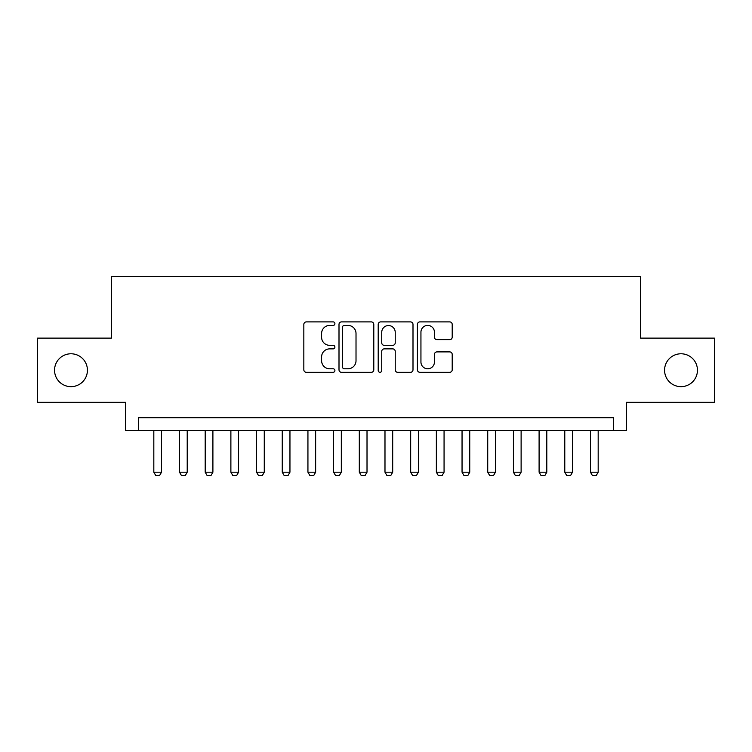 <?xml version="1.0" encoding="UTF-8"?>
<svg xmlns="http://www.w3.org/2000/svg" width="752" height="752" viewBox="0 0 752 752"><rect width="100%" height="100%" fill="white"/><g stroke="black" fill="none" stroke-linecap="round" stroke-linejoin="round"><path stroke-width="1.13" d="M334.903 323.661A1.767 1.767 0 0 0 333.136 321.894L306.355 321.894A2.519 2.519 0 0 0 303.836 324.413L303.836 369.796A2.519 2.519 0 0 0 306.355 372.315L333.136 372.315A1.767 1.767 0 0 0 334.903 370.548A1.767 1.767 0 0 0 333.136 368.79L329.677 368.79A8.065 8.065 0 0 1 321.602 360.716L321.602 356.937A8.065 8.065 0 0 1 329.677 348.872L333.136 348.872A1.767 1.767 0 0 0 334.903 347.104A1.767 1.767 0 0 0 333.136 345.337L329.677 345.337A8.065 8.065 0 0 1 321.602 337.272L321.602 333.493A8.065 8.065 0 0 1 329.677 325.419L333.136 325.419A1.767 1.767 0 0 0 334.903 323.661M664.571 370.219A16.441 16.441 0 0 0 681.011 386.66A16.441 16.441 0 0 0 697.452 370.219A16.441 16.441 0 0 0 681.011 353.778A16.441 16.441 0 0 0 664.571 370.219M54.548 370.219A16.441 16.441 0 0 0 70.989 386.66A16.441 16.441 0 0 0 87.429 370.219A16.441 16.441 0 0 0 70.989 353.778A16.441 16.441 0 0 0 54.548 370.219M449.677 339.669A2.519 2.519 0 0 0 452.206 337.15L452.206 324.413A2.519 2.519 0 0 0 449.677 321.894L419.936 321.894A2.519 2.519 0 0 0 417.407 324.413L417.407 369.796A2.519 2.519 0 0 0 419.936 372.315L449.677 372.315A2.519 2.519 0 0 0 452.206 369.796L452.206 354.418A2.519 2.519 0 0 0 449.677 351.898L436.95 351.898A2.519 2.519 0 0 0 434.43 354.418L434.43 362.041A6.74 6.74 0 0 1 427.681 368.79A6.74 6.74 0 0 1 420.941 362.041L420.941 332.168A6.74 6.74 0 0 1 427.681 325.419A6.74 6.74 0 0 1 434.43 332.168L434.43 337.15A2.519 2.519 0 0 0 436.95 339.669L449.677 339.669M613.585 430.576L626.425 430.576L626.425 402.329L714.4 402.329L714.4 338.118L640.554 338.118L640.554 276.473L111.446 276.473L111.446 338.118L37.6 338.118L37.6 402.329L125.575 402.329L125.575 430.576L613.585 430.576L613.585 417.736L138.415 417.736L138.415 430.576M373.791 324.413A2.519 2.519 0 0 0 371.272 321.894L341.521 321.894A2.519 2.519 0 0 0 339.002 324.413L339.002 369.796A2.519 2.519 0 0 0 341.521 372.315L371.272 372.315A2.519 2.519 0 0 0 373.791 369.796L373.791 324.413M380.728 321.894L410.479 321.894A2.519 2.519 0 0 1 412.998 324.413L412.998 369.796A2.519 2.519 0 0 1 410.479 372.315L397.742 372.315A2.519 2.519 0 0 1 395.223 369.796L395.223 351.391A2.519 2.519 0 0 0 392.704 348.872L384.253 348.872A2.519 2.519 0 0 0 381.734 351.391L381.734 370.548A1.767 1.767 0 0 1 379.967 372.315A1.767 1.767 0 0 1 378.209 370.548L378.209 324.413A2.519 2.519 0 0 1 380.728 321.894M344.294 325.419A1.767 1.767 0 0 0 342.536 327.186L342.536 367.023A1.767 1.767 0 0 0 344.294 368.79L347.95 368.79A8.065 8.065 0 0 0 356.016 360.716L356.016 333.493A8.065 8.065 0 0 0 347.95 325.419L344.294 325.419M395.223 332.29A6.74 6.74 0 0 0 388.483 325.55A6.74 6.74 0 0 0 381.734 332.29L381.734 342.818A2.519 2.519 0 0 0 384.253 345.337L392.704 345.337A2.519 2.519 0 0 0 395.223 342.818L395.223 332.29M153.822 430.576L153.822 472.19L161.53 472.19L161.53 430.576M161.53 472.19L159.603 475.527L155.749 475.527L153.822 472.19M179.512 430.576L179.512 472.19L187.22 472.19L187.22 430.576M187.22 472.19L185.293 475.527L181.439 475.527L179.512 472.19M205.193 430.576L205.193 472.19L212.901 472.19L212.901 430.576M212.901 472.19L210.974 475.527L207.12 475.527L205.193 472.19M230.883 430.576L230.883 472.19L238.581 472.19L238.581 430.576M238.581 472.19L236.654 475.527L232.81 475.527L230.883 472.19M256.564 430.576L256.564 472.19L264.272 472.19L264.272 430.576M264.272 472.19L262.345 475.527L258.491 475.527L256.564 472.19M282.254 430.576L282.254 472.19L289.952 472.19L289.952 430.576M289.952 472.19L288.025 475.527L284.171 475.527L282.254 472.19M307.935 430.576L307.935 472.19L315.643 472.19L315.643 430.576M315.643 472.19L313.716 475.527L309.862 475.527L307.935 472.19M333.615 430.576L333.615 472.19L341.323 472.19L341.323 430.576M341.323 472.19L339.396 475.527L335.542 475.527L333.615 472.19M359.306 430.576L359.306 472.19L367.014 472.19L367.014 430.576M367.014 472.19L365.087 475.527L361.233 475.527L359.306 472.19M384.986 430.576L384.986 472.19L392.694 472.19L392.694 430.576M392.694 472.19L390.767 475.527L386.913 475.527L384.986 472.19M410.677 430.576L410.677 472.19L418.385 472.19L418.385 430.576M418.385 472.19L416.458 475.527L412.604 475.527L410.677 472.19M436.357 430.576L436.357 472.19L444.065 472.19L444.065 430.576M444.065 472.19L442.138 475.527L438.284 475.527L436.357 472.19M462.048 430.576L462.048 472.19L469.746 472.19L469.746 430.576M469.746 472.19L467.829 475.527L463.975 475.527L462.048 472.19M487.728 430.576L487.728 472.19L495.436 472.19L495.436 430.576M495.436 472.19L493.509 475.527L489.655 475.527L487.728 472.19M513.419 430.576L513.419 472.19L521.117 472.19L521.117 430.576M521.117 472.19L519.19 475.527L515.346 475.527L513.419 472.19M539.099 430.576L539.099 472.19L546.807 472.19L546.807 430.576M546.807 472.19L544.88 475.527L541.026 475.527L539.099 472.19M564.78 430.576L564.78 472.19L572.488 472.19L572.488 430.576M572.488 472.19L570.561 475.527L566.707 475.527L564.78 472.19M590.47 430.576L590.47 472.19L598.178 472.19L598.178 430.576M598.178 472.19L596.251 475.527L592.397 475.527L590.47 472.19"/></g></svg>
